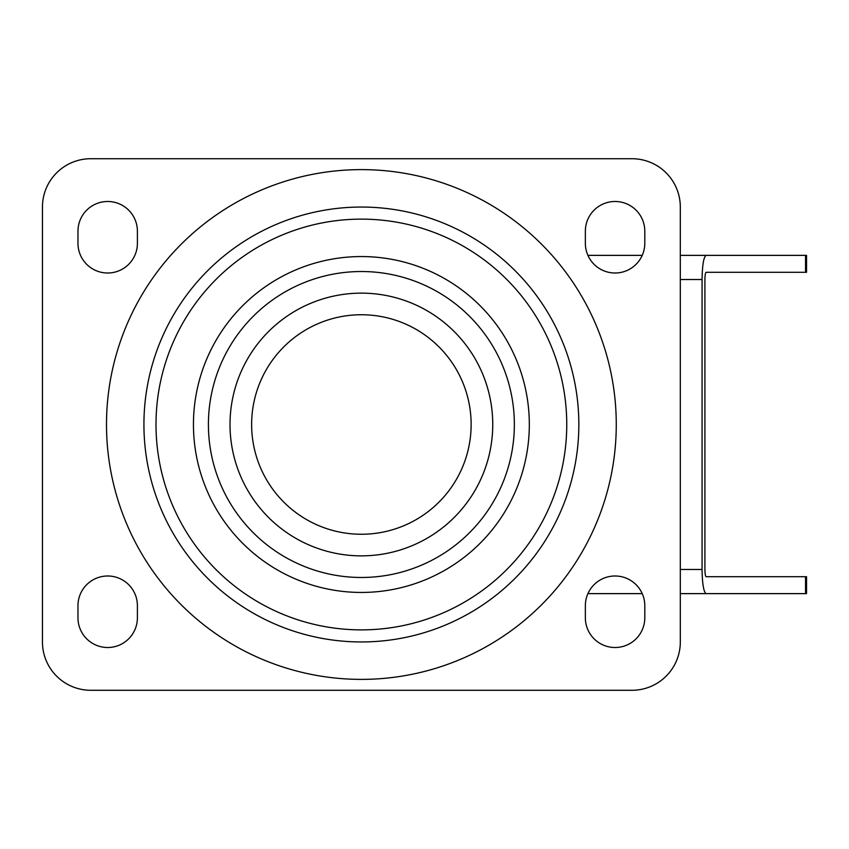 <?xml version="1.0" encoding="UTF-8"?>
<svg xmlns="http://www.w3.org/2000/svg" width="849" height="849" viewBox="0 0 849 849"><rect width="100%" height="100%" fill="white"/><g stroke="black" fill="none" stroke-linecap="round" stroke-linejoin="round"><path stroke-width="1.27" d="M361.377 641.95A217.45 217.45 0 0 0 578.838 424.5A217.45 217.45 0 0 0 361.377 207.05A217.45 217.45 0 0 0 143.927 424.5A217.45 217.45 0 0 0 361.377 641.95M361.377 629.873A205.373 205.373 0 0 0 566.75 424.5A205.373 205.373 0 0 0 361.377 219.127A205.373 205.373 0 0 0 156.004 424.5A205.373 205.373 0 0 0 361.377 629.873M644.794 243.292A29.715 29.715 0 0 1 615.079 273.007A29.715 29.715 0 0 1 585.354 243.292L585.354 231.204A29.715 29.715 0 0 1 615.079 201.489A29.715 29.715 0 0 1 644.794 231.204L644.794 243.292M615.079 647.511A29.715 29.715 0 0 0 644.794 617.796L644.794 605.708A29.715 29.715 0 0 0 615.079 575.993A29.715 29.715 0 0 0 585.354 605.708L585.354 617.796A29.715 29.715 0 0 0 615.079 647.511M137.4 617.796A29.715 29.715 0 0 1 107.685 647.511A29.715 29.715 0 0 1 77.97 617.796L77.97 605.708A29.715 29.715 0 0 1 107.685 575.993A29.715 29.715 0 0 1 137.4 605.708L137.4 617.796M107.685 273.007A29.715 29.715 0 0 0 137.4 243.292L137.4 231.204A29.715 29.715 0 0 0 107.685 201.489A29.715 29.715 0 0 0 77.97 231.204L77.97 243.292A29.715 29.715 0 0 0 107.685 273.007M805.542 593.631L805.542 576.715L806.55 576.715L806.55 593.631L680.314 593.631M805.542 272.285L805.542 255.369L806.55 255.369L806.55 272.285L706.145 272.285C705.402 272.741 704.999 275.161 704.914 279.533L704.914 569.467C704.999 573.839 705.402 576.259 706.145 576.715L805.542 576.715M90.769 690.279L631.996 690.279A48.319 48.319 0 0 0 680.314 641.95L680.314 207.05A48.319 48.319 0 0 0 631.996 158.721L90.769 158.721A48.319 48.319 0 0 0 42.45 207.05L42.45 641.95A48.319 48.319 0 0 0 90.769 690.279M805.542 255.369L706.145 255.369C703.683 256.907 702.314 264.962 702.059 279.533L702.059 569.467C702.314 584.038 703.683 592.093 706.145 593.631M587.922 255.369L642.226 255.369M680.314 255.369L706.145 255.369M642.226 593.631L587.922 593.631M361.377 314.746A109.754 109.754 0 0 0 251.633 424.5A109.754 109.754 0 0 0 361.377 534.254A109.754 109.754 0 0 0 471.131 424.5A109.754 109.754 0 0 0 361.377 314.746M361.377 555.862A131.362 131.362 0 0 1 230.015 424.5A131.362 131.362 0 0 1 361.377 293.138A131.362 131.362 0 0 1 492.749 424.5A131.362 131.362 0 0 1 361.377 555.862M361.377 271.521A152.979 152.979 0 0 1 514.356 424.5A152.979 152.979 0 0 1 361.377 577.479A152.979 152.979 0 0 1 208.408 424.5A152.979 152.979 0 0 1 361.377 271.521M361.377 169.62A254.88 254.88 0 0 1 616.268 424.5A254.88 254.88 0 0 1 361.377 679.38A254.88 254.88 0 0 1 106.496 424.5A254.88 254.88 0 0 1 361.377 169.62M361.377 592.443A167.943 167.943 0 0 0 529.32 424.5A167.943 167.943 0 0 0 361.377 256.557A167.943 167.943 0 0 0 193.445 424.5A167.943 167.943 0 0 0 361.377 592.443M702.059 279.533L680.314 279.533M680.314 569.467L702.059 569.467"/></g></svg>
